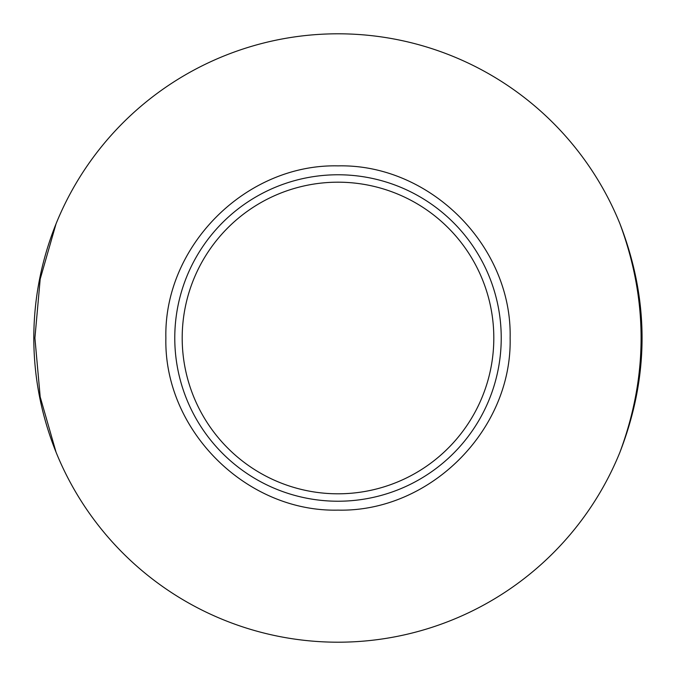 <?xml version="1.0" encoding="UTF-8"?>
<svg xmlns="http://www.w3.org/2000/svg" width="676" height="676" viewBox="0 0 676 676"><rect width="100%" height="100%" fill="white"/><g stroke="black" fill="none" stroke-linecap="round" stroke-linejoin="round"><path stroke-width="1.01" d="M174.771 338A163.229 163.229 0 0 0 419.619 479.36A163.229 163.229 0 0 0 419.619 196.64A163.229 163.229 0 0 0 174.771 338M165.874 338C163.744 430.012 245.988 512.256 338 510.127C430.012 512.256 512.256 430.012 510.127 338C512.256 245.988 430.012 163.744 338 165.874C245.988 163.744 163.744 245.988 165.874 338M619.943 223.781C648.149 299.924 648.149 376.067 619.943 452.219C649.433 376.076 649.433 299.924 619.943 223.781A304.2 304.2 0 0 0 56.057 223.781C41.32 260.429 33.901 298.505 33.8 338C33.901 377.495 41.32 415.571 56.057 452.219L40.197 396.947L34.907 338L40.197 279.053L56.057 223.781M56.057 452.219A304.2 304.2 0 0 0 619.943 452.219M297.677 187.497A155.81 155.81 0 0 1 488.503 378.323A155.81 155.81 0 0 1 227.829 448.171A155.81 155.81 0 0 1 297.677 187.497"/></g></svg>
